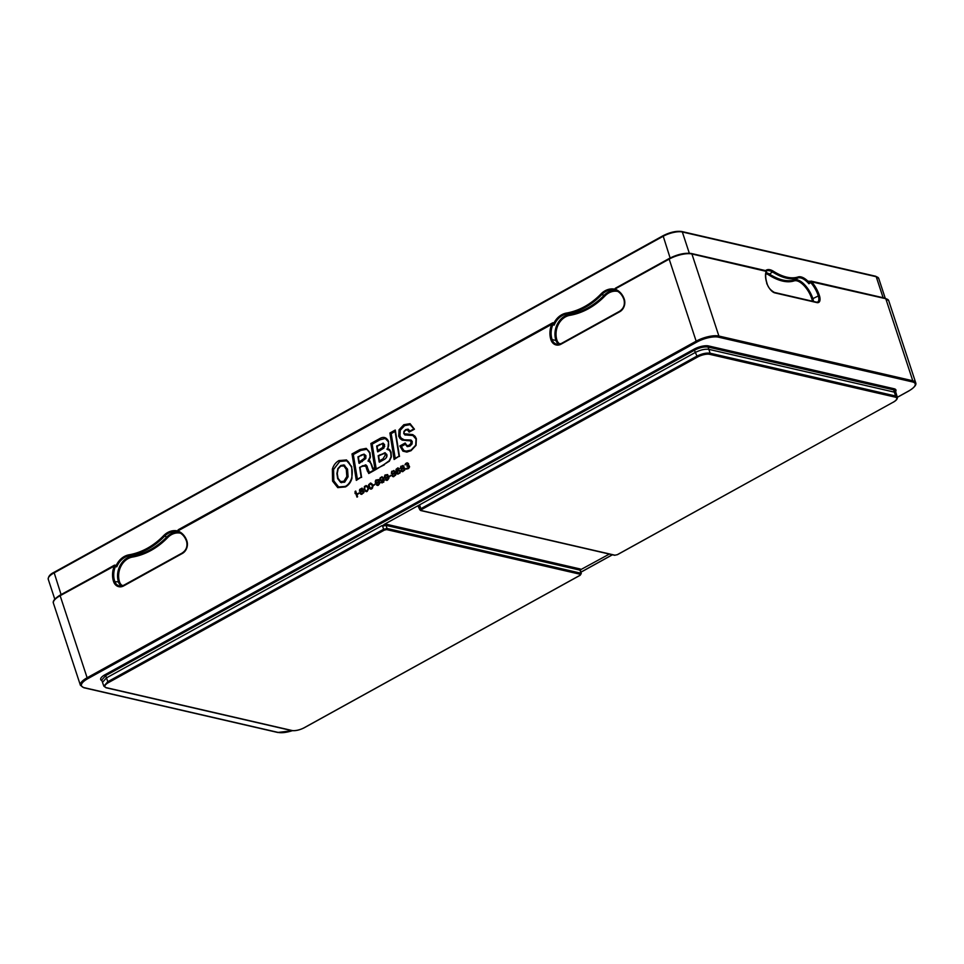 <?xml version="1.0" encoding="UTF-8"?>
<svg xmlns="http://www.w3.org/2000/svg" width="964" height="964" viewBox="0 0 964 964"><rect width="100%" height="100%" fill="white"/><g stroke="black" fill="none" stroke-linecap="round" stroke-linejoin="round"><path stroke-width="1.45" d="M810.17 281.416L809.133 281.175A1.88 0.856 61.1 0 0 808.507 281.765L808.929 283.765L809.712 281.886A0.856 0.615 3.4 0 1 808.507 281.765A19.184 8.809 61.1 0 0 798.108 276.957A74.349 34.15 -118.9 0 1 773.429 271.258A19.184 8.809 61.1 0 0 765.609 270.619L691.441 253.508A0.856 0.699 103 0 1 691.911 253.978A17.051 5.772 161.8 0 0 669.173 259.111L669.39 258.46A16.195 5.483 161.8 0 1 690.995 253.58A0.856 0.699 103 0 1 691.441 253.508C684.946 252.616 677.547 254.279 669.233 258.473L615.249 288.308L615.406 290.188C619.442 291.743 622.31 294.912 623.973 299.683L624.311 299.31A19.268 15.822 -77 0 0 615.189 289.26M177.328 530.875A19.184 15.749 -77 0 0 163.531 535.743A74.349 61.057 103 0 1 129.043 554.806A19.184 15.749 -77 0 0 116.174 565.555A1.024 0.844 -77 0 0 115.825 565.362L114.873 565.133A1.024 0.844 103 0 1 115.403 566.519L114.294 566.085A19.268 15.822 -77 0 0 113.571 581.569A9.375 7.7 -77 0 0 123.621 585.931L182.389 553.444A9.375 7.7 -77 0 0 186.92 541.033A19.268 15.822 -77 0 0 177.798 530.995L551.685 324.362A19.268 15.822 -77 0 0 550.962 339.846A9.375 7.7 -77 0 0 561.012 344.196L619.78 311.721A9.375 7.7 -77 0 0 624.311 299.31M355.728 491.05L357.608 496.773L356.981 497.111L355.101 491.399L355.728 491.05M355.101 491.399L355.077 493.568L355.993 492.496L357.427 496.87M359.006 492.833L357.752 494.243L359.006 492.833M360.428 491.881L359.608 489.483L362.09 488.109L363.946 492.255L361.729 494.363L360.114 493.231L360.958 492.038M366.212 491.7L364.163 489.146L364.681 486.23L366.983 485.844L368.332 488.832L367.055 486.808L365.452 486.398L364.561 488.182L365.332 490.483L366.935 490.893L367.814 489.11M365.007 491.062L367.127 491.483L368.356 489.218M370.766 489.182L369.067 487.7L368.634 484.928L370.441 483.048L372.128 484L372.911 486.7L370.959 483.783L368.585 485.555M369.561 488.543L371.682 488.965L372.911 486.7M374.948 484.024L373.695 485.434L374.948 484.024M377.575 485.47L376.442 484.772L378.888 484.169L378.985 481.795L376.334 483.398L375.297 482.108L375.864 480.048L378.515 479.602L379.768 482.627L379.226 483.205M376.623 485.085L378.31 485.314L379.756 483.374M382.13 482.952L380.997 482.253L383.443 481.651L383.564 478.12L382.443 477.433L383.009 479.132L381.78 480.241L379.864 478.867L380.009 480.072L381.551 480.964L383.07 480.132L383.009 479.132M381.178 482.566L383.744 482.193L383.853 478.385L381.937 476.686L379.864 478.867M386.685 480.434L385.552 479.747L387.998 479.132L388.094 476.758L385.443 478.361L384.407 477.072L384.973 475.011L387.624 474.577L388.878 477.59L388.335 478.168M385.733 480.048L387.42 480.277L388.866 478.337M390.89 475.204L389.649 476.614L390.89 475.204M392.312 474.252L391.505 471.854L393.987 470.48L395.843 474.625L393.625 476.734L392.119 475.963L392.842 474.409M399.759 470.167L398.132 470.071L396.674 471.577L396.77 469.203L399.217 468.588L397.879 467.877L396.059 469.335L396.084 471.625L397.614 474.083L400.205 472.649L399.759 470.167M401.434 469.215L400.614 466.817L403.097 465.443L404.952 469.589L402.735 471.697L401.108 470.565L401.964 469.372M406.88 469.167L406.025 468.829L408.543 468.6L409.579 466.865L408.519 465.901L407.049 466.275L407.615 463.527L404.868 464.925L407.097 462.78L408.447 463.491L407.965 464.624M409.013 465.467L408.206 465.347L409.579 466.865M409.025 467.022L406.025 468.829M414.436 429.197L409.146 432.125L413.942 428.944L409.941 424.485L414.436 429.197L410.074 423.654L403.808 424.726L399.06 429.799L398.722 436.174L400.048 438.56L402.169 440.126L410.327 440.837L411.013 441.765L410.869 443.512L409.11 445.235L406.989 445.669L405.181 443.018L405.278 444.235L405.181 443.018L399.855 445.971L401.325 446.501L405.217 444.344M370.863 443.512L375.092 469.986L389.396 461.178L391.372 456.888L391.059 452.092L389.589 449.586L387.853 448.609L386.962 449.32L387.853 448.609L388.6 441.524C386.528 437.162 383.419 436.27 379.262 438.873L370.863 443.512L372.14 444.079L376.105 468.829M369.019 461.19L371.538 464.287L369.055 460.346L370.417 457.117L369.995 452.706L366.248 448.368L359.97 449.537L352.005 453.936L353.294 454.502L357.307 479.216M371.538 464.287L372.839 468.323L373.839 468.046L373.743 469.239L372.803 469.07L372.466 467.564M369.489 472.637L367.429 467.54L367.971 469.384L366.838 469.613L368.742 473.505L373.779 470.191M367.525 467.564L365.79 464.829L362.898 466.154L367.067 466.239L367.429 467.54L366.284 467.757L365.91 466.456M116.174 565.555L116.777 566.832L115.403 566.519A18.412 15.123 -77 0 0 114.704 581.316A8.519 7.001 -77 0 0 119.415 585.967A8.519 7.001 -77 0 0 123.585 585.413M614.719 289.152A19.184 15.749 -77 0 0 600.921 294.008A74.349 61.057 103 0 1 566.434 313.071A19.184 15.749 -77 0 0 553.938 323.061L553.035 323.663L554.167 325.109L553.938 323.061A1.88 1.542 -77 0 0 552.432 322.952L178.726 529.489A1.88 1.542 -77 0 0 178.328 529.79M114.294 566.085L60.142 595.704L87.121 677.764L696.153 341.172L696.876 342.051A16.195 5.483 -18.2 0 1 718.481 337.171L912.366 381.901A16.195 5.483 -18.2 0 1 908.775 390.938L897.327 397.264L896.159 393.372L894.411 392.155L708.865 349.354C705.07 348.823 700.599 349.836 695.454 352.378L384.106 524.452L382.6 526.163L382.359 525.416L106.438 677.909L102.485 682.331L101.726 680.054L105.691 675.619L104.968 674.752A10.905 3.699 161.8 0 0 101.931 680.644M580.352 570.435L581.28 573.52L579.894 570.11L609.356 554.071M580.834 569.832L580.316 568.989L386.48 524.271L384.106 524.452M417.786 505.835L419.232 507.064L419.81 505.618L417.786 505.835M419.81 505.618L420.882 508.679L419.87 509.823L420.774 510.571L614.55 555.276A0.856 0.699 -77 0 0 614.984 555.204L617.309 554.674L893.11 402.253A9.206 3.121 -18.2 0 0 895.146 397.12L709.685 354.33A0.856 0.699 103 0 0 710.106 353.21L708.106 347.064A0.856 0.699 103 0 1 708.528 345.931L894.074 388.745A10.905 3.699 161.8 0 1 895.592 391.649M708.528 345.931A10.905 3.699 161.8 0 0 693.972 349.221L697.418 357.102L421.605 509.534L420.882 508.667L696.695 356.246C701.78 353.704 706.251 352.691 710.106 353.21L895.568 395.999L897.315 397.216C897.713 398.783 896.363 400.446 893.279 402.229L893.11 402.253M895.146 397.108A0.856 0.699 -77 0 0 895.568 395.999L893.664 389.866L708.106 347.064C704.25 346.534 699.78 347.546 694.695 350.089L105.691 675.619L107.799 681.705L103.847 686.163L106.04 687.766A0.856 0.699 103 0 0 106.486 687.694L291.947 730.483A9.206 3.121 -18.2 0 0 304.226 727.712L580.027 575.279L580.412 574.315L386.648 529.61A0.856 0.699 103 0 0 387.058 528.501L383.612 529.272L382.6 526.163L386.058 525.392L387.058 528.489L580.834 573.194A0.856 0.699 -77 0 1 580.412 574.315M358.198 494.002L357.548 493.64M358.114 493.761L359.126 493.207M361.223 493.616L362.283 493.761L360.741 493.303L360.572 491.676M360.669 491.7L359.897 491.471M360.464 491.604L359.536 491.098M360.102 491.23L359.415 490.736M363.404 490.664L361.741 490.748L362.5 489.326L361.56 488.688L359.933 490.447L361.741 490.748M361.452 494.327L360.632 494.086M361.199 494.219L360.235 493.592M360.801 493.725L360.114 493.231M362.283 493.761L363.789 492.7M363.958 491.785L362.85 491.134L363.283 492.471L361.717 493.64M360.873 491.086L362.307 490.881M363.042 489.375L361.56 488.688M362.85 491.134L361.114 491.809M365.597 491.218L364.163 489.146M364.717 489.266L364.055 488.459M364.886 486.965L364.272 486.904M365.814 485.916L366.477 485.699L365.886 485.567M365.983 490.989L367.404 490.483M368.344 489.013L367.621 486.941L366.392 486.302M370.152 488.7L368.718 486.627M369.272 486.748L368.609 485.94M369.441 484.446L368.826 484.386M370.369 483.398L371.032 483.181L370.441 483.048M371.502 488.676L370.538 488.471L372.514 488.121M372.899 486.495L372.176 484.422L370.959 483.783M369.128 485.663L370.538 488.471M372.369 486.591L370.923 488.543M374.14 485.181L373.502 484.82M374.068 484.952L375.068 484.398M377.213 485.229L376.442 484.772M376.996 484.916L377.683 484.832M379.756 482.892L379.057 482.036M379.635 482.169L378.985 481.795M376.791 483.458L375.864 483.084M376.43 483.217L375.454 482.59M376.02 482.723L375.297 482.108M376.478 482.735L375.297 481.385M376.068 480.783L375.454 480.723M379.009 481.795L377.888 479.952L378.454 481.651L376.876 482.807M377.442 482.94L378.707 482.289M375.839 481.518L377.888 479.952M381.768 482.711L380.997 482.253M384.311 480.373L383.612 479.518M384.19 479.65L383.539 479.277M381.346 480.94L380.418 480.566M380.985 480.699L380.009 480.072M380.575 480.205L379.852 479.59M380.623 478.264L380.009 478.204M380.394 479L380.418 477.529M381.045 480.229L383.274 479.771M382.443 477.433L380.708 478.108M386.323 480.193L385.552 479.747M386.106 479.879L386.793 479.795M388.878 477.855L388.167 476.999M388.745 477.132L388.094 476.758M385.901 478.421L384.973 478.048M385.54 478.18L384.564 477.554M385.142 477.686L384.407 477.072M385.6 477.71L384.419 476.349M387.564 476.614L388.203 475.842L387.01 474.915L387.564 476.614L385.986 477.77M386.552 477.903L387.829 477.252M384.949 476.481L387.01 474.915M390.095 476.373L389.444 476.011M390.01 476.144L391.023 475.589M393.107 475.999L394.168 476.144L392.637 475.686L392.469 474.047M392.565 474.071L391.794 473.854M392.36 473.975L391.42 473.481M391.999 473.613L391.312 473.107M394.927 471.818L393.336 473.589L391.902 473.071L391.914 471.167M395.3 473.047L394.541 472.902M393.348 476.698L392.529 476.457M393.095 476.59L392.119 475.963M392.685 476.096L391.999 475.601M394.168 476.144L395.686 475.071M395.843 474.155L394.746 473.517L395.18 474.854L393.601 476.011M394.927 471.745L393.445 471.071L392.203 471.758M394.746 473.517L392.999 474.18M393.445 471.071L394.384 471.697M392.77 473.457L394.011 472.77M398.084 474.131L397.144 473.758M397.722 473.89L396.722 473.252M397.313 473.396L396.373 472.468M396.927 472.601L396.084 471.625M396.65 471.758L395.903 470.745M396.662 469.42L396.059 469.335M397.771 473.42L398.734 473.625L396.674 471.577M400.253 471.203L399.18 470.625L400.361 471.517M398.734 473.625L400.048 472.902L399.686 471.071M398.156 473.493L399.506 472.746M397.204 471.721L399.18 470.625M402.217 470.962L403.289 471.107L401.747 470.649L401.578 469.01M401.675 469.034L400.904 468.817M401.47 468.95L400.542 468.444M401.108 468.576L400.422 468.082M403.675 467.877L401.337 468.287L401.024 466.142M404.41 468.01L403.121 467.733L403.097 466.166L401.313 466.721M402.458 471.661L401.639 471.42M402.205 471.553L401.229 470.926M401.807 471.059L401.108 470.565M403.289 471.107L404.796 470.034M404.964 469.119L403.856 468.48L404.29 469.817L402.711 470.974M404.037 466.709L402.554 466.034M403.856 468.48L402.121 469.155M401.88 468.42L403.121 467.733M406.627 468.974L405.844 468.528M409.579 466.793L408.881 466.275M409.447 466.407L408.519 465.901M407.495 466.046L406.892 465.793M408.579 464.154L407.941 463.78M408.507 463.913L407.615 463.527M405.699 464.311L405.483 463.672M406.037 463.841L406.157 463.19M409.146 432.125L409.965 431.137L408.134 429.161L405.724 429.595L403.94 431.402L403.771 433.607L405.29 435.065L403.916 433.704L404.229 431.667L405.663 430.233L407.423 429.872L409.146 432.125M405.519 451.285L403.892 450.55L401.325 446.501M407.423 446.645L409.929 446.127L412.05 443.994L412.243 441.524L411.17 440.162L412.146 441.5L411.953 443.982L409.833 446.103L407.23 446.597L405.278 444.235M407.073 439.982L404.157 439.825L401.132 438.066L399.952 435.933L400.253 430.257L404.627 425.618L410.411 424.606M410.062 431.161L408.17 429.173M404.82 434.885L413.038 435.535M399.168 456.165L394.119 459.479L389.902 433.005L391.179 433.559L395.12 458.322M394.119 459.479L399.06 456.213M395.047 431.089L399.036 456.177L395.132 458.394M395.204 458.274L391.179 433.559L395.095 431.402M391.276 433.583L395.107 431.462M389.902 433.005L395.276 430.028L399.494 456.502M375.092 469.986L384.311 464.371M384.347 464.877L376.117 468.902M376.189 468.793L372.14 444.079L379.985 439.753L379.262 438.873M372.237 444.103L380.081 439.765L385.263 438.5L380.081 439.765M386.962 449.32L389.589 450.357L389.589 449.586L390.866 452.562M381.937 460.768L381.105 459.876L379.382 460.84L378.635 456.032L384.769 452.767L386.685 454.381C386.889 457.093 385.901 458.864 383.72 459.695L379.31 462.142L379.382 460.84L379.406 462.166L383.817 459.708C386.456 458.225 387.444 456.454 386.781 454.406L384.853 452.791M384.769 452.767L384.262 453.502L385.323 452.815M382.865 447.368L377.768 450.525L377.105 446.38L382.961 443.187L382.865 447.368L383.793 448.079L377.695 451.839L377.768 450.525L377.792 451.863L383.889 448.103L384.588 444.645L383.057 443.211M379.659 444.97L383.335 443.235M378.635 456.032L380.093 454.695M380.129 455.201L384.262 453.502L385.54 454.647L382.997 458.816L381.105 459.876M377.105 446.38L379.623 444.464M361.295 477.096L356.306 480.373L361.187 477.144M367.163 466.251L365.79 464.829L359.632 467.359L361.163 477.108L357.319 479.289M357.391 479.168L353.294 454.502L360.705 450.405L359.97 449.537M353.39 454.526L360.789 450.429L366.561 449.32M369.055 460.346L368.031 461.117L369.055 460.346M370.08 461.744L368.031 461.117L369.983 461.732L368.031 461.117L369.983 461.732L370.019 460.973L372.682 469.01M373.887 470.131L373.839 468.046L373.743 469.239L372.803 469.07L373.743 469.239M372.899 469.107L373.839 469.263M374.213 470.48L368.742 473.505L369.393 472.613L368.429 470.842L367.284 471.095M362.898 466.154L359.753 467.359L362.862 465.648M360.078 467.709L361.621 477.433M361.054 455.731L364.043 454.14L364.609 458.105L359.162 462.033L358.391 457.201L361.114 455.092L364.043 454.14L365.814 455.598L365.742 458.49L359.102 463.335L359.162 462.033L359.198 463.359L365.826 458.503L365.91 455.611L364.139 454.164M368.513 470.866L368.067 469.408M358.391 457.201L361.018 455.225M339.846 487.386L338.629 486.965L333.821 480.867L333.604 469.456L339.75 461.467L345.449 460.406M341.509 482.723L338.015 478.289L337.267 473.396L338.159 468.866L340.738 466.118L343.919 465.961L346.305 469.384L346.823 476.529L343.835 481.301L340.449 481.518L340.617 482.422L337.822 478.771M340.714 482.446L344.654 482.205L348.088 476.77L347.534 469.143L343.859 464.949L347.438 469.119L347.992 476.746L346.823 476.529M875.746 276.258L878.722 278.415A14.496 4.904 161.8 0 0 876.216 276.716A0.856 0.699 -77 0 0 875.746 276.258L681.861 231.529A0.856 0.699 103 0 0 681.415 231.589A13.641 4.615 161.8 0 0 663.232 235.698L663.063 235.722C670.088 232.167 676.354 230.77 681.861 231.529A0.856 0.699 103 0 1 682.331 231.987A14.496 4.904 161.8 0 0 663.003 236.361L53.972 572.953A14.496 4.904 161.8 0 0 48.26 579.328C48.164 576.508 50.092 574.17 54.032 572.315L61.081 594.583M670.125 258.003L663.063 235.722L54.032 572.315L662.967 235.843M883.132 297.731L876.216 276.716L682.331 231.987L689.308 253.219M619.78 311.721L619.84 311.083C623.72 308.396 625.094 304.588 623.973 299.683L624.118 299.78A18.412 15.123 -77 0 0 615.406 290.188L615.249 288.308L669.136 258.605M766.067 272.366A0.856 0.711 -156.9 0 0 766.223 271.366L691.911 253.978L718.891 336.038A0.856 0.699 103 0 1 718.481 337.171M912.366 381.901A0.856 0.699 -77 0 0 912.775 380.768L718.891 336.038A17.051 5.772 -18.2 0 0 696.153 341.172L669.173 259.111L615.189 288.947M766.223 271.366A19.268 8.845 61.1 0 0 766.898 283.32A9.375 4.302 61.1 0 0 774.875 292.899L816.906 302.6A9.375 4.302 61.1 0 0 819.364 295.418A19.268 8.845 61.1 0 0 811.652 281.85L885.796 298.707A0.856 0.699 -77 0 0 885.326 298.238L888.736 300.708A17.051 5.772 161.8 0 0 885.796 298.707L912.775 380.768A17.051 5.772 -18.2 0 1 915.716 382.768C916.668 384.769 914.414 387.492 908.944 390.914L908.775 390.938M766.079 271.089A0.856 0.699 -77 0 0 765.609 270.619L766.344 272.065C765.271 274.716 765.512 278.5 767.043 283.416L766.898 283.32M811.652 281.85L808.929 283.765A18.412 8.459 61.1 0 0 800.662 277.921A18.412 8.459 61.1 0 0 797.855 277.969A75.12 34.511 -118.9 0 1 786.395 278.15A75.12 34.511 -118.9 0 1 772.923 272.21A18.412 8.459 61.1 0 0 769.621 270.764A18.412 8.459 61.1 0 0 766.211 271.053M766.127 272.655A18.412 8.459 -118.9 0 1 766.175 272.667A18.412 8.459 -118.9 0 1 769.477 274.125L773.429 271.258M765.874 273.692A17.641 8.11 -118.9 0 1 768.971 275.077L769.477 274.125A75.12 34.511 61.1 0 0 782.949 280.054A75.12 34.511 61.1 0 0 794.408 279.873L797.855 277.969A0.771 0.675 -108 0 0 798.108 276.957M809.133 281.175A0.856 0.699 -77 0 0 809.784 281.645M810.399 281.368L809.712 281.886M399.855 445.971L402.928 451.152L406.856 452.092L411.026 450.706L416.038 445.38L416.352 438.704L415.074 436.306L412.737 434.595L403.916 433.704M366.838 469.613L366.284 467.757M352.005 453.936L356.306 480.373M351.547 467.034L346.558 459.961L338.93 460.575C335.773 462.371 333.592 465.202 332.375 469.094L332.58 481.108L337.762 487.627L345.498 486.916C348.703 485.109 350.86 482.229 351.968 478.252L351.727 466.564L346.739 460.852M292.345 730.688A16.195 5.483 -18.2 0 1 278.15 732.411L84.266 687.681A0.856 0.699 103 0 1 83.82 687.742L80.41 685.284A17.051 5.772 -18.2 0 1 87.121 677.764L87.845 678.644L696.876 342.051M580.87 572.158L612.345 554.758M84.266 687.681A16.195 5.483 -18.2 0 1 87.845 678.644M104.968 674.752L693.972 349.221M816.906 302.6A0.856 0.699 -77 0 0 816.436 302.142L817.617 302.045A8.519 3.916 61.1 0 0 818.231 295.683A18.412 8.459 61.1 0 0 810.857 282.705L810.712 281.199A0.856 0.699 103 0 1 811.628 281.596M768.971 275.077A75.891 34.861 61.1 0 0 794.155 280.886A0.771 0.675 -108 0 1 794.408 279.873A18.412 8.459 -118.9 0 1 797.216 279.825A18.412 8.459 -118.9 0 1 812.869 298.647L819.364 295.418M773.959 292.502A0.856 0.699 103 0 1 774.875 292.899M766.717 283.79L767.043 283.416C767.91 287.115 770.369 290.116 774.405 292.441L816.436 302.142M794.155 280.886A17.641 8.11 -118.9 0 1 811.845 298.876L812.869 298.647A8.519 3.916 -118.9 0 1 813.459 301.455M811.845 298.876A7.76 3.567 -118.9 0 1 812.363 301.202M292.478 730.7L277.704 732.471A0.856 0.699 -77 0 0 278.15 732.411M114.077 565.362L60.142 595.704A17.051 5.772 161.8 0 0 53.43 603.223L80.41 685.284M114.126 565.868L114.342 565.217A1.024 0.844 103 0 1 114.921 565.145L60.202 595.065C54.731 598.499 52.478 601.211 53.43 603.223M177.701 531.754A18.412 15.123 -77 0 0 168.375 533.285A18.412 15.123 -77 0 0 164.35 536.394A75.12 61.684 103 0 1 147.938 549.082A75.12 61.684 103 0 1 129.501 555.65A18.412 15.123 -77 0 0 124.983 557.264A18.412 15.123 -77 0 0 116.777 566.832M121.392 586.052A8.519 7.001 103 0 1 118.548 582.208A18.412 15.123 103 0 1 127.453 557.831A18.412 15.123 103 0 1 131.972 556.228L129.043 554.806M122.645 585.751A7.76 6.374 103 0 1 119.572 581.967A17.641 14.484 103 0 1 132.43 557.072L131.972 556.228A75.12 61.684 -77 0 0 150.396 549.649A75.12 61.684 -77 0 0 166.82 536.96L163.531 535.743M553.035 323.663A1.024 0.844 -77 0 0 552.493 323.506L552.432 322.952M551.516 324.145L551.733 323.494A1.024 0.844 103 0 1 552.794 324.784L554.167 325.109A18.412 15.123 -77 0 1 562.374 315.529A18.412 15.123 -77 0 1 566.892 313.927L566.434 313.071M558.783 344.329A8.519 7.001 103 0 1 555.939 340.473L552.095 339.581A18.412 15.123 -77 0 1 552.794 324.784L551.685 324.362M552.734 323.518L178.027 530.031L551.468 323.639M182.389 553.444L182.449 552.806C186.329 550.119 187.703 546.323 186.582 541.419C184.919 536.647 182.051 533.478 177.978 531.899L178.015 531.911A18.412 15.123 -77 0 1 186.727 541.515L186.92 541.033M182.353 552.938L123.681 585.293L182.606 552.794M119.415 585.967L123.681 585.293L123.621 585.931M119.572 581.967L113.571 581.569M132.43 557.072A75.891 62.311 -77 0 0 167.64 537.623L166.82 536.96A18.412 15.123 103 0 1 170.845 533.851A18.412 15.123 103 0 1 178.424 532.08M167.64 537.623A17.641 14.484 103 0 1 180.545 533.188M619.731 311.203L561.229 343.546L556.806 344.232A8.519 7.001 -77 0 1 552.095 339.581L550.962 339.846M560.036 344.028A7.76 6.374 103 0 1 556.963 340.244L555.939 340.473A18.412 15.123 103 0 1 564.844 316.108A18.412 15.123 103 0 1 569.363 314.493L566.892 313.927A75.12 61.684 103 0 0 585.329 307.347A75.12 61.684 103 0 0 601.741 294.659L600.921 294.008M615.092 290.019A18.412 15.123 -77 0 0 605.766 291.55A18.412 15.123 -77 0 0 601.741 294.659L604.211 295.225A18.412 15.123 103 0 1 608.236 292.116A18.412 15.123 103 0 1 615.815 290.345M561 344.196L619.997 311.059M556.806 344.232A8.519 7.001 -77 0 0 560.976 343.678M556.963 340.244A17.641 14.484 103 0 1 569.82 315.349A75.891 62.311 -77 0 0 605.031 295.888A17.641 14.484 103 0 1 617.936 291.453M569.82 315.349L569.363 314.493A75.12 61.684 -77 0 0 587.787 307.926A75.12 61.684 -77 0 0 604.211 295.225L605.031 295.888M896.146 393.336L895.399 391.047L893.664 389.866A0.856 0.699 103 0 1 894.074 388.745M419.87 509.836L418.316 506.678M697.418 357.102A9.206 3.121 -18.2 0 1 709.685 354.33M421.605 509.534L421.22 510.498L614.984 555.204M893.375 402.096L617.466 554.662L614.55 555.276M386.48 524.271A0.856 0.699 -77 0 0 386.058 525.392L579.894 570.11A0.856 0.699 103 0 1 580.316 568.989M581.28 573.508L580.183 575.267L304.383 727.7C299.599 730.122 295.309 731.074 291.502 730.555A0.856 0.699 -77 0 0 291.947 730.483M106.486 687.694A9.206 3.121 -18.2 0 1 108.522 682.56L107.799 681.705L383.612 529.272L384.323 530.14L386.648 529.61M384.323 530.14L108.522 682.56M405.193 444.284L401.229 446.477L403.796 450.525L407.157 451.381M406.989 445.669L407.374 446.633L406.989 445.669M409.929 446.127L409.11 445.235M412.05 443.994L410.869 443.512M412.243 441.524L411.013 441.765M407.374 439.958L406.904 440.681L407.374 439.958L411.074 440.138L410.327 440.837M410.315 424.594L410.074 423.654L410.315 424.594L404.543 425.594L400.156 430.233L399.867 435.921L401.036 438.042L404.205 439.837M403.024 439.451L402.169 440.126M401.132 438.066L400.048 438.56M399.952 435.933L398.722 436.174M400.253 430.257L399.06 429.799M404.627 425.618L403.808 424.726M407.423 429.872L408.061 429.149L407.423 429.872M404.097 431.39L405.88 429.583L408.061 429.149M405.88 429.583L405.663 430.233L405.88 429.583M404.723 434.86L404.579 433.969L404.723 434.86L407.314 435.101L406.832 434.149M412.881 435.487L416.014 439.078L415.725 445.163L411.098 450.068L405.495 451.273M416.159 439.174L412.941 435.511L407.411 435.126M412.941 435.511L412.737 434.595L412.941 435.511M415.026 437.029L415.074 436.306L415.026 437.029M415.894 445.163L411.026 450.706L406.856 452.092L407.314 451.357M403.892 450.55L402.928 451.152M388.323 441.741L385.226 438.487C386.118 438.259 387.13 439.403 388.275 441.898C389.07 444.946 388.625 447.356 386.95 449.152M389.396 460.708L384.407 464.238L389.227 460.732L391.01 456.84L390.721 452.465L389.468 450.296L387.841 449.477M383.817 459.708L382.997 458.816M386.781 454.406L385.54 454.647M385.275 452.803L378.189 455.671L379.141 461.901M380.178 450.537L379.358 449.646M382.961 443.187L384.491 444.633L383.889 448.103M384.757 446.453L383.491 446.224M384.588 444.645L383.359 444.886M383.286 443.223L376.659 446.031M360.789 450.429L366.477 449.296L366.248 448.368L369.815 453.188M366.428 449.284L366.441 449.284C368.682 450.718 369.754 451.983 369.67 453.08L370.043 457.105L368.055 460.925M362.319 461.636L361.5 460.744M365.826 458.503L364.609 458.105M365.91 455.611L364.681 455.852M346.642 460.816L339.653 461.455L338.93 460.575M345.727 486.266L345.498 486.916L345.727 486.266M339.75 461.467L333.508 469.432L333.725 480.843L338.533 486.941L345.461 486.398M338.629 486.965L337.762 487.627M333.821 480.867L332.58 481.108M333.604 469.456L332.375 469.094M347.534 469.143L346.305 469.384M338.039 468.588L340.955 465.467L344.726 465.287L343.919 465.961M340.955 465.467L340.738 466.118L340.955 465.467M348.088 476.77L344.558 482.181L340.617 482.422M344.654 482.205L343.835 481.301M809.603 281.633L811.158 281.127L885.326 298.238M885.229 298.225L878.722 278.415M54.779 599.138L48.26 579.328M888.736 300.708L915.716 382.768M908.944 390.914L897.339 397.325M612.441 554.782L580.894 572.218M277.704 732.471L83.82 687.742M291.502 730.555L106.04 687.766M102.497 682.367L103.871 686.223M405.097 444.067L407.206 446.597M410.676 440.018L404.109 439.813M413.893 428.896L409.76 431.173M376.647 446.043L377.527 451.598M373.586 469.022L373.755 470.143L369.2 472.649M357.933 456.864L358.933 463.106M363.958 454.14L357.945 456.84M345.401 460.394L346.678 460.84C347.522 460.346 349.089 462.383 351.39 466.938C352.463 469.769 352.535 473.493 351.619 478.132C350.354 481.988 348.341 484.699 345.558 486.278L339.798 487.374M343.919 464.961L340.798 465.479L337.87 468.588L336.894 473.517L337.677 478.662L341.461 482.711"/></g></svg>
